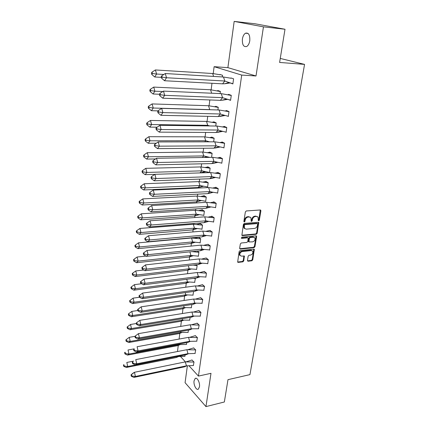 <?xml version="1.0" encoding="UTF-8"?>
<svg xmlns="http://www.w3.org/2000/svg" width="428" height="428" viewBox="0 0 428 428"><rect width="100%" height="100%" fill="white"/><g stroke="black" fill="none" stroke-linecap="round" stroke-linejoin="round"><path stroke-width="0.64" d="M258.699 220.848L259.336 220.19L260.893 210.811L260.272 209.977L246.298 210.951L245.367 211.903L243.874 221.42L244.324 221.998L244.971 221.329L245.164 220.104C245.586 218.366 246.576 217.349 248.117 217.06L249.289 216.975L250.979 217.766L251.193 221.244L251.562 221.415L252.204 220.757L252.402 219.537C252.83 217.809 253.804 216.803 255.329 216.514L256.484 216.429L258.132 217.194L258.271 220.276L258.699 220.848M258.271 220.495L258.796 219.858L260.283 209.977M243.874 221.645L244.436 220.998L244.629 219.773L245.164 220.104M251.124 221.067L251.862 219.211L252.402 219.537M194.066 380.813L195.179 378.475C197.115 376.891 200.181 382.798 199.464 386.832L198.362 389.138C196.393 390.716 193.37 384.799 194.066 380.813M242.398 39.055C242.885 36.15 243.923 34.192 245.517 33.197C248.636 32.507 250.059 35.01 249.792 40.697C249.294 43.592 248.261 45.529 246.689 46.502C243.564 47.192 242.136 44.71 242.398 39.055M234.175 21.4L254.981 23.77L285.005 29.254L263.45 26.841L234.175 21.4L227.889 67.64L214.112 66.688L241.713 75.077L198.442 376.089L189.085 365.887M187.357 365.887L185.073 382.68L205.954 406.6L210.993 373.323L198.442 376.089M285.005 29.254L279.607 62.445L304.559 64.387L249.947 374.618L227.98 379.668L224.347 401.994L205.954 406.6M247.454 260.47L248.069 261.224L251.873 260.77L252.761 259.844L254.323 249.364L253.799 249.128L240.049 250.605L239.14 251.552L237.642 262.15L238.193 262.396L242.869 261.84L243.767 260.903L244.367 256.105L241.504 256.126L240.038 255.463C239.498 253.579 240.231 252.274 242.232 251.552L251.279 250.567L252.686 251.199C253.237 253.066 252.52 254.371 250.535 255.104L249.043 255.275L248.144 256.206L247.454 260.47M227.889 67.64L256.014 75.975L263.45 26.841M256.014 75.975L241.713 75.077M256.249 234.303L257.153 233.367L258.753 222.528L258.239 222.287L244.329 223.421L243.409 224.374L241.868 235.336L242.414 235.593L256.249 234.303L255.714 233.956L256.618 233.025L258.261 222.287M256.613 236.604L254.938 246.71L254.045 247.641L240.285 249.096L239.648 248.32L240.333 243.944L241.248 243.002L246.886 242.435L247.791 241.494L248.165 238.048L247.63 237.802L241.745 238.364L241.365 238.187L241.938 237.144L256.003 235.812L256.613 236.604L256.083 236.256L254.409 246.351L254.938 246.71M304.559 64.387L280.26 58.433M177.486 351.527L178.289 345.289M179.091 339.062L179.846 333.177M180.718 326.404L181.429 320.877M182.371 313.542L183.034 308.395M184.051 300.483L184.655 295.764M185.757 287.209L186.303 282.945M187.491 273.727L187.978 269.934M189.251 260.026L189.679 256.73M191.043 246.095L191.402 243.318M192.081 238.027L192.119 237.743M192.862 231.939L193.151 229.702M193.852 224.267L193.954 223.448M194.713 217.547L194.927 215.878M195.65 210.292L195.826 208.912M196.596 202.915L196.741 201.786M197.474 196.088L197.725 194.135M198.506 188.031L198.581 187.448M199.33 181.649L199.657 179.102M201.219 166.974L201.62 163.817M203.134 152.058L203.621 148.265M205.087 136.89L205.654 132.439M207.066 121.466L207.724 116.336M209.083 105.775L209.832 99.949M211.138 89.821L211.978 83.267M213.224 73.589L214.112 66.688M185.415 361.885L180.6 356.631M230.189 82.957L232.869 83.92L233.586 78.806L230.885 77.95L230.842 78.238M222.319 76.944L222.539 75.291L219.976 74.477L219.939 74.745M228.702 99.654L230.574 100.35L231.281 95.326L228.611 94.374L228.557 94.786M220.094 93.593L220.388 91.426L217.852 90.517L217.804 90.907M228.322 116.496L229.012 111.558L226.38 110.515L226.305 111.05M217.911 109.948L218.264 107.284L215.766 106.288L215.701 106.791M226.102 132.364L226.781 127.512L224.186 126.378L224.101 127.03M215.76 126.025L216.183 122.879L213.716 121.798L213.636 122.413M223.924 147.96L224.588 143.193L222.03 141.973L221.929 142.738M213.652 141.823L214.134 138.212L211.7 137.051L211.603 137.768M221.779 163.293L222.437 158.606L219.912 157.306L219.794 158.178M211.576 157.349L212.117 153.288L209.715 152.052L209.608 152.876M219.676 178.374L220.318 173.757L217.831 172.382L217.697 173.356M209.538 172.618L210.137 168.124L207.767 166.808L207.644 167.728M217.601 193.199L218.237 188.662L215.782 187.207L215.632 188.288M207.596 187.154L208.19 182.713L205.847 181.328L205.713 182.344M215.562 207.778L216.188 203.321L213.765 201.791L213.599 202.968M205.686 201.438L206.269 197.073L203.958 195.612L203.814 196.725M213.24 221.907L213.561 222.127L214.171 217.734L211.78 216.14L211.603 217.408M203.808 215.498L204.381 211.197L202.102 209.672L201.941 210.87M211.293 236.026L211.587 236.235L212.192 231.917L209.8 230.467M201.663 229.119L201.957 229.333L202.524 225.101L200.245 223.716M209.378 249.915L209.65 250.118L210.244 245.87L207.88 244.356M199.865 242.746L200.138 242.949L200.695 238.781L198.512 237.16M207.489 263.584L207.741 263.782L208.324 259.603L205.991 258.02M198.094 256.158L198.346 256.356L198.897 252.253L197.383 251.07M205.627 277.039L205.863 277.232L206.435 273.118L204.129 271.47M196.35 269.356L196.586 269.554L197.126 265.515L196.19 264.75M203.792 290.275L204.579 286.418L202.3 284.711M194.628 282.357L195.377 278.569L194.949 278.205M195.655 299.054L200.716 297.701L202.744 299.52L200.497 297.749M202.749 299.509L201.984 303.308M193.659 291.441L192.932 295.16M200.202 316.142L200.946 312.397L198.726 310.584M191.91 304.533L191.257 307.764M191.691 324.745L197.18 323.172L199.175 325.093L196.976 323.22M199.175 325.087L198.448 328.774M190.187 317.421L189.609 320.181M196.72 341.218L197.426 337.585L195.259 335.664M188.491 330.106L187.983 332.417M195.013 353.469L195.708 349.895L193.563 347.921M186.822 342.603L186.383 344.465M193.338 365.539L194.012 362.018L191.894 360.002M185.18 354.908L184.805 356.342M257.298 216.536L256.484 216.429M251.862 219.211C252.29 217.478 253.264 216.472 254.788 216.188L255.939 216.103M250.145 217.092L249.289 216.975M244.629 219.773C245.057 218.034 246.036 217.017 247.582 216.729L248.748 216.643M242.414 235.593L241.89 235.24L255.714 233.956M257.629 224.154L257.196 223.587L244.998 224.593L244.351 225.262L244.468 228.343L246.196 229.151L254.516 228.424C256.024 228.129 256.993 227.124 257.421 225.422L257.629 224.154M257.292 223.587L256.656 223.25L257.196 223.587M244.746 228.675L243.939 228.001L243.618 226.203L243.821 224.919L244.463 224.256L256.656 223.25M240.285 249.096L239.766 248.738L253.515 247.282L254.409 246.351M247.807 237.808L247.1 237.454L241.296 238.005M252.67 241.852C254.687 241.119 255.409 239.792 254.826 237.882L253.43 237.246L250.241 237.551L249.337 238.492L248.957 241.932L252.67 241.852M254.13 237.331L252.895 236.898L253.43 237.246M248.786 241.815L248.336 241.034L248.807 238.139L249.711 237.203L252.895 236.898M256.083 236.256L256.04 235.812M252.022 250.653L250.755 250.209L251.279 250.567M240.183 255.655L239.525 255.093C238.984 253.21 239.712 251.91 241.713 251.188L250.755 250.209M238.193 262.396L237.679 262.022L242.355 261.465L243.248 260.534L243.906 255.858M248.069 261.224L247.55 260.85L251.348 260.401L252.236 259.475L253.852 249.123M213.577 76.419L212.646 73.525L155.407 69.951L156.595 74.044L163.822 74.467M151.806 74.461L154.717 76.981L156.595 74.044L152.422 73.477L152.031 72.113L151.416 73.097L151.806 74.461L152.422 73.477M155.407 69.951L152.031 72.113M154.717 76.981L161.335 77.35M212.646 73.525L219.767 74.707M220.666 74.697L220.163 74.665M222.581 83.835L224.807 81.015L229.023 82.529L224.63 83.754L222.581 83.835L164.529 80.742L161.575 78.169L162.233 77.168L161.821 75.761L161.163 76.767L161.575 78.169M161.821 75.761L165.272 73.536L223.496 77.013L230.639 78.19M224.63 83.754L230.253 82.941M223.496 77.013L224.807 81.015L166.519 77.752L164.529 80.742M165.272 73.536L166.519 77.752L162.233 77.168M231.077 78.142L231.585 78.169M229.023 82.529L232.896 83.728M211.662 93.224L210.56 89.762L153.732 87.093L154.899 91.191L162.817 91.533M150.158 91.565L153.053 93.994L154.899 91.191L150.768 90.624L150.383 89.259L149.773 90.201L150.158 91.565L150.768 90.624M153.732 87.093L150.383 89.259M153.053 93.994L159.425 94.256M210.56 89.762L220.372 91.544L217.28 90.79M218.424 90.725L218.039 90.704M208.516 105.727L152.084 103.924L153.24 108.027L209.741 109.622L208.516 105.727L218.253 107.396L215.953 106.476L214.84 106.615M148.548 108.364L151.421 110.702L153.24 108.027L149.147 107.465L148.762 106.096L148.163 107L148.548 108.364L149.147 107.465M152.084 103.924L148.762 106.096M151.421 110.702L158.093 110.879M209.661 109.718L210.062 109.728M216.258 106.486L215.953 106.476M206.499 121.418L150.469 120.455L151.608 124.559L207.714 125.318L206.499 121.418L216.167 122.98L213.898 121.985L212.438 122.183M146.959 124.864L149.816 127.116L151.608 124.559L147.553 124.008L147.173 122.638L146.585 123.494L146.959 124.864L147.553 124.008M150.469 120.455L147.173 122.638M149.816 127.116L157.087 127.202M207.216 125.912L207.714 125.318L209.774 125.944M204.525 136.848L148.88 136.698L150.009 140.807L205.718 140.748L204.525 136.848L214.123 138.308L211.881 137.233L210.084 137.5M145.402 141.074L148.238 143.246L150.009 140.807L145.985 140.256L145.611 138.886L145.028 139.705L145.402 141.074L145.985 140.256M148.88 136.698L145.611 138.886M148.238 143.246L156.311 143.22M204.782 141.839L205.718 140.748L209.624 141.829M202.578 152.02L147.318 152.657L148.436 156.766L203.76 155.92L202.578 152.02L212.106 153.385L209.897 152.234L207.773 152.571M143.872 156.996L146.692 159.088L148.436 156.766L144.445 156.22L144.076 154.85L143.503 155.626L143.872 156.996L144.445 156.22M147.318 152.657L144.076 154.85M146.692 159.088L155.551 158.938M202.353 157.504L203.76 155.92L209.774 157.381M207.762 156.953L205.777 157.445M220.361 100.345L222.56 97.648L226.503 98.986L222.191 100.232L220.361 100.345L162.731 98.189L159.794 95.712L160.441 94.754L160.035 93.347L159.393 94.304L159.794 95.712M160.035 93.347L163.459 91.111L221.26 93.641L231.259 95.449L228.803 94.561L227.99 94.663M222.191 100.232L227.685 99.355M221.26 93.641L222.56 97.648L164.689 95.332L162.731 98.189M163.459 91.111L164.689 95.332L160.441 94.754M228.803 94.561L229.194 94.583M226.503 98.986L230.601 100.157M218.184 116.566L220.35 113.992L224.037 115.164L218.184 116.566L160.96 115.314L158.05 112.928L158.686 112.013L158.285 110.606L157.648 111.521L158.05 112.928M158.285 110.606L161.677 108.364L219.066 109.985L228.996 111.671M219.799 116.432L225.165 115.496M228.996 111.665L226.573 110.702L225.396 110.863M219.066 109.985L220.35 113.992L162.891 112.591L160.96 115.314M161.677 108.364L162.891 112.591L158.686 112.013M226.573 110.702L226.883 110.713M224.037 115.164L228.349 116.304M216.044 132.509L218.178 130.048L221.608 131.075L216.044 132.509L159.227 132.124L156.332 129.828L156.958 128.962L156.562 127.549L155.936 128.421L156.332 129.828M156.562 127.549L159.933 125.302L216.91 126.041L226.765 127.619M217.451 132.364L222.683 131.369M226.765 127.608L224.379 126.565L222.844 126.79M216.91 126.041L218.178 130.048L161.126 129.529L159.227 132.124M159.933 125.302L161.126 129.529L156.958 128.962M221.608 131.075L226.128 132.172M213.941 148.179L216.044 145.83L219.232 146.718L213.941 148.179L157.525 148.634L154.647 146.424L155.268 145.595L154.877 144.188L154.257 145.017L154.647 146.424M154.877 144.188L158.216 141.936L214.792 141.818L224.577 143.289M215.15 148.029L220.249 146.981M224.577 143.284L222.218 142.16L220.34 142.454M214.792 141.818L216.044 145.83L159.398 146.162L157.525 148.634M158.216 141.936L159.398 146.162L155.268 145.595M219.232 146.718L223.951 147.767M211.871 163.582L213.946 161.345L216.894 162.11L211.871 163.582L155.851 164.85L152.994 162.726L153.604 161.934L153.219 160.527L152.609 161.313L152.994 162.726M153.219 160.527L156.53 158.269L212.711 157.333L222.421 158.697M212.887 163.437L217.857 162.34M222.426 158.686L220.099 157.488L217.879 157.857M212.711 157.333L213.946 161.345L157.697 162.496L155.851 164.85M156.53 158.269L157.697 162.496L153.604 161.934M216.894 162.11L221.806 163.1M200.662 166.941L145.787 168.338L146.884 172.447L201.829 170.847L200.662 166.941L210.127 168.209L207.944 166.99L205.504 167.401M142.369 172.644L145.167 174.661L146.884 172.447L142.936 171.906L142.572 170.537L142.005 171.28L142.369 172.644L142.936 171.906M145.787 168.338L142.572 170.537M145.167 174.661L154.802 174.362M199.935 172.912L201.829 170.847L209.56 172.447M205.558 171.74L200.309 172.901M209.838 178.727L211.881 176.593L214.605 177.251L209.838 178.727L154.208 180.776L151.368 178.733L151.972 177.984L151.587 176.571L150.988 177.326L151.368 178.733M151.587 176.571L154.872 174.314L210.667 172.58L220.308 173.848L218.013 172.564L215.466 173.014M210.672 178.594L215.503 177.454M210.667 172.58L211.881 176.593L156.027 178.54L154.208 180.776M154.872 174.314L156.027 178.54L151.972 177.984M214.605 177.251L219.703 178.176M198.779 181.622L144.279 183.751L145.365 187.86L199.935 185.522L198.779 181.622L208.174 182.793L206.023 181.504L203.279 182.002M140.887 188.026L143.669 189.962L145.365 187.86L141.449 187.32L141.09 185.95L140.528 186.656L140.887 188.026L141.449 187.32M144.279 183.751L141.09 185.95M143.669 189.962L198.02 187.539L199.935 185.522L207.617 186.961M203.391 186.292L198.02 187.539M207.842 193.622L209.854 191.589L212.352 192.151L207.842 193.622L152.593 196.425L149.773 194.462L150.367 193.75L149.987 192.338L149.399 193.049L149.773 194.462M149.987 192.338L153.245 190.075L208.65 187.576L218.226 188.743M208.495 193.499L213.198 192.322M218.226 188.732L215.963 187.389L213.096 187.929M208.65 187.576L209.854 191.589L154.385 194.301L152.593 196.425M153.245 190.075L154.385 194.301L150.367 193.75M212.352 192.151L217.627 193.001M196.928 196.061L142.797 198.902L143.872 203.011L198.068 199.962L196.928 196.061L206.259 197.148M139.437 203.145L142.198 205.012L143.872 203.011L139.988 202.476L139.63 201.107L139.079 201.775L139.437 203.145L139.988 202.476M142.797 198.902L139.63 201.107M142.198 205.012L196.179 201.888L198.068 199.962L205.713 201.246M201.262 200.625L196.179 201.888M201.09 196.372L204.135 195.789L206.259 197.131M205.873 208.265L207.864 206.333L210.143 206.804L205.873 208.265L151.004 211.796L148.206 209.913L148.789 209.239L148.414 207.826L147.837 208.506L148.206 209.913M148.414 207.826L151.651 205.558L206.671 202.321L216.177 203.396M206.36 208.169L210.929 206.954M216.177 203.38L213.946 201.973L210.774 202.599M206.671 202.321L207.864 206.333L152.775 209.784L151.004 211.796M151.651 205.558L152.775 209.784L148.789 209.239M210.143 206.804L215.594 207.58M195.104 210.271L141.342 213.797L142.406 217.9L196.233 214.171L195.104 210.271L204.37 211.266M138.009 218.007L140.753 219.799L142.406 217.9L138.554 217.371L138.201 216.001L137.656 216.643L138.009 218.007L138.554 217.371M141.342 213.797L138.201 216.001M140.753 219.799L194.371 216.001L196.233 214.171L203.835 215.305M199.17 214.733L194.371 216.001M198.945 210.517L202.273 209.848L204.375 211.25M203.942 222.672L205.9 220.832L207.976 221.228L203.942 222.672L149.447 226.91L146.665 225.096L147.237 224.454L146.874 223.047L146.296 223.689L146.665 225.096M146.874 223.047L150.078 220.773L204.723 216.825L214.166 217.809L211.962 216.317L208.489 217.039M204.263 222.597L208.704 221.356M204.723 216.825L205.9 220.832L151.191 225L149.447 226.91M150.078 220.773L151.191 225L147.237 224.454M207.976 221.228L213.588 221.923M193.312 224.251L139.908 228.445L140.962 232.543L194.43 228.151L193.312 224.251L202.514 225.165L200.443 223.684L196.843 224.443M136.602 232.623L139.33 234.346L140.962 232.543L137.142 232.019L136.794 230.649L136.254 231.254L136.602 232.623L137.142 232.019M139.908 228.445L136.794 230.649M139.33 234.346L192.589 229.895L194.43 228.151L201.984 229.135M197.115 228.627L192.589 229.895M202.037 236.839L203.974 235.095L205.847 235.421L202.037 236.839L147.911 241.761L145.151 240.017L145.718 239.413L145.354 238.005L144.787 238.61L145.151 240.017M145.354 238.005L148.537 235.732L202.808 231.088L212.181 231.981L210.009 230.43L206.248 231.248M202.198 236.802L206.521 235.528M202.808 231.088L203.974 235.095L149.634 239.953L147.911 241.761M148.537 235.732L149.634 239.953L145.718 239.413M205.847 235.421L211.614 236.037M191.546 238.016L138.501 242.847L139.539 246.945L192.648 241.911L191.546 238.016L200.689 238.845M135.221 246.993L137.934 248.652L139.539 246.945L135.751 246.421L135.409 245.051L134.879 245.629L135.221 246.993L135.751 246.421M138.501 242.847L135.409 245.051M137.934 248.652L190.834 243.564L192.648 241.911L200.165 242.756M195.093 242.307L190.834 243.564M194.772 238.155L198.64 237.299L200.689 238.819M204.375 249.481L200.176 250.781L202.075 249.128L203.755 249.396L200.176 250.781L146.408 256.356L143.658 254.687L144.22 254.114L143.862 252.707L143.305 253.285L143.658 254.687M143.862 252.707L147.018 250.434L200.925 245.121L210.234 245.934M210.239 245.913L208.088 244.313L204.049 245.239M200.925 245.121L202.075 249.128L148.104 254.655L146.408 256.356M147.018 250.434L148.104 254.655L144.22 254.114M203.755 249.396L209.677 249.92M145.969 256.094L137.115 257.009L138.142 261.107L190.899 255.452L189.893 251.851M133.862 261.128L136.553 262.722L138.142 261.107L134.387 260.588L134.044 259.218L133.525 259.764L133.862 261.128L134.387 260.588M137.115 257.009L134.044 259.218M136.553 262.722L189.106 257.025L190.899 255.452L198.373 256.158M192.049 251.627L198.886 252.306M193.114 255.778L189.106 257.025M192.744 251.664L193.408 251.482M197.34 251.076L198.892 252.285M202.267 263.22L198.325 264.504L144.926 270.71L142.198 269.11L142.749 268.57L142.396 267.163L141.845 267.703L142.198 269.11M142.396 267.163L145.525 264.884L199.074 258.929L208.318 259.657M208.318 259.636L206.194 257.977L201.893 259.01M198.325 264.504L200.208 262.936L146.601 269.105L144.926 270.71M145.525 264.884L146.601 269.105L142.749 268.57M198.496 264.36L201.7 263.145L200.208 262.936L199.074 258.929M201.7 263.145L207.767 263.584M143.744 270.02L135.751 270.945L136.767 275.038L189.176 268.784L188.315 265.665M132.525 275.033L135.205 276.563L136.767 275.038L133.044 274.519L132.707 273.155L132.193 273.669L132.525 275.033L133.044 274.519M135.751 270.945L132.707 273.155M135.205 276.563L187.411 270.271L189.176 268.784L196.613 269.356M193.082 265.114L197.115 265.563M191.166 269.046L187.411 270.271M196.158 264.755L197.121 265.537M200.197 276.745L196.511 278.002L143.471 284.829L140.759 283.293L141.304 282.785L140.951 281.378L140.405 281.886L140.759 283.293M140.951 281.378L144.059 279.099L197.249 272.518L206.43 273.166M206.43 273.144L204.333 271.432L199.774 272.561M196.511 278.002L198.373 276.52L145.119 283.309L143.471 284.829M144.059 279.099L145.119 283.309L141.304 282.785M196.859 277.724L199.678 276.686L198.373 276.52L197.249 272.518M199.678 276.686L205.889 277.028M141.55 283.743L134.413 284.652L135.419 288.74L187.48 281.908L186.752 279.259M131.214 288.713L133.873 290.179L135.419 288.74L131.722 288.231L131.391 286.862L130.877 287.349L131.214 288.713L131.722 288.231M134.413 284.652L131.391 286.862M133.873 290.179L185.736 283.32L187.48 281.908L194.874 282.352M193.483 278.393L195.371 278.617M189.251 282.122L185.736 283.32M194.927 278.205L195.377 278.591M198.159 290.066L194.729 291.291L142.037 298.707L139.341 297.235L139.881 296.759L139.533 295.352L138.998 295.834L139.341 297.235M139.533 295.352L142.62 293.073L195.452 285.893L204.568 286.46M204.573 286.434L202.503 284.668L197.693 285.909M194.729 291.291L196.564 289.89L143.669 297.283L142.037 298.707M142.62 293.073L143.669 297.283L139.881 296.759M195.248 290.896L197.699 290.018L196.564 289.89L195.452 285.893M197.699 290.018L204.038 290.264M139.389 297.262L133.092 298.139L134.087 302.221L185.811 294.833L185.217 292.629M129.919 302.168L132.562 303.58L134.087 302.221L130.422 301.719L130.091 300.354L129.588 300.809L129.919 302.168L130.422 301.719M133.092 298.139L130.091 300.354M132.562 303.58L184.088 296.165L185.811 294.833L193.162 295.149M187.368 294.999L184.088 296.165M196.163 303.179L192.975 304.367L140.63 312.36L137.95 310.953L138.485 310.503L138.137 309.102L137.607 309.551L137.95 310.953M138.137 309.102L141.203 306.817L193.686 299.06L202.744 299.546M192.975 304.367L194.783 303.051L142.235 311.022L140.63 312.36M141.203 306.817L142.235 311.022L138.485 310.503M193.659 303.869L195.746 303.147L194.783 303.051L193.686 299.06M195.746 303.147L202.219 303.291M137.843 310.498L131.797 311.413L132.776 315.49L184.168 307.555L183.692 305.785M128.646 315.415L131.273 316.763L132.776 315.49L129.144 314.987L128.817 313.628L128.32 314.056L128.646 315.415L129.144 314.987M131.797 311.413L128.817 313.628M131.273 316.763L182.467 308.813L184.168 307.555L191.482 307.753M185.522 307.684L182.467 308.813M194.205 316.099L191.241 317.244L139.244 325.794L136.58 324.44L137.104 324.023L136.767 322.621L136.243 323.044L136.58 324.44M136.767 322.621L139.806 320.342L191.947 312.017L200.941 312.435M200.946 312.408L198.924 310.535L193.654 311.996M191.241 317.244L193.033 316.003L140.828 324.542L139.244 325.794M139.806 320.342L140.828 324.542L137.104 324.023M192.092 316.656L193.836 316.073L193.033 316.003L191.947 312.017M193.836 316.073L200.427 316.121M136.361 323.525L130.519 324.472L131.492 328.549L182.547 320.091L182.189 318.732M127.394 328.447L130 329.742L131.492 328.549L127.886 328.051L127.56 326.687L127.073 327.088L127.394 328.447L127.886 328.051M130.519 324.472L127.56 326.687M130 329.742L180.867 321.273L182.547 320.091L189.823 320.165M183.703 320.181L180.867 321.273M192.274 328.822L189.54 329.924L137.88 339.008L135.237 337.713L135.751 337.323L135.419 335.921L134.9 336.317L135.237 337.713M135.419 335.921L138.431 333.642L190.23 324.777L199.17 325.12M189.54 329.924L191.305 328.757L139.448 337.836L137.88 339.008M138.431 333.642L139.448 337.836L135.751 337.323M190.546 329.26L191.953 328.806L191.305 328.757L190.23 324.777M191.953 328.806L198.662 328.752M134.911 336.355L129.261 337.328L130.224 341.4L180.953 332.433L180.702 331.475M126.158 341.276L128.753 342.518L130.224 341.4L126.645 340.902L126.324 339.548L125.843 339.923L126.158 341.276L126.645 340.902M129.261 337.328L126.324 339.548M128.753 342.518L179.295 333.546L180.953 332.433L188.186 332.395M181.921 332.502L179.295 333.546M190.385 341.357L187.865 342.405L136.537 352.009L133.911 350.773L134.419 350.409L134.087 349.013L133.579 349.382L133.911 350.773M134.087 349.013L133.579 349.382M187.865 342.405L189.609 341.314L138.084 350.917L137.083 346.728L188.545 337.339L197.42 337.612M195.452 335.616L189.759 337.301M134.419 350.409L138.084 350.917L136.537 352.009M189.021 341.683L190.102 341.346L189.609 341.314L188.545 337.339M190.102 341.346L196.923 341.191M134.269 348.841L128.02 349.986L128.978 354.052L179.386 344.594L179.236 344.021M124.944 353.908L127.523 355.096L128.978 354.052L125.425 353.56L125.11 352.201L124.628 352.554L124.944 353.908L125.425 353.56M124.628 352.554L125.11 352.201M127.523 355.096L177.743 345.637L179.386 344.594L186.576 344.444M180.167 344.642L177.743 345.637M188.523 353.705L186.217 354.705L135.216 364.806L132.605 363.629L133.108 363.286L132.782 361.89L132.279 362.232L132.605 363.629M132.782 361.89L132.279 362.232M186.217 354.705L187.935 353.683L136.746 363.795L135.751 359.611L186.886 349.708L195.703 349.917M193.75 347.878L187.865 349.676M133.108 363.286L136.746 363.795L135.216 364.806M187.523 353.929L188.283 353.699L187.935 353.683L186.886 349.708M188.283 353.699L195.211 353.442M133.648 361.12L126.806 362.452L127.747 366.512L177.781 356.374M123.751 366.347L126.314 367.481L127.747 366.512L124.222 366.02L123.911 364.667L123.441 364.993L123.751 366.347L124.222 366.02M123.441 364.993L123.911 364.667M126.314 367.481L176.213 357.551L177.834 356.578L184.992 356.315M178.444 356.604L176.213 357.551M186.694 365.876L184.591 366.812L133.916 377.4L131.321 376.276L131.819 375.961L131.492 374.564L131 374.885L131.321 376.276M131.492 374.564L134.446 372.285L132.942 373.248L131 374.885M184.591 366.812L186.287 365.86L135.425 376.463L134.446 372.285L185.249 361.895L194.012 362.04M192.076 359.953L186.009 361.858M131.819 375.961L135.425 376.463L133.916 377.4M186.041 365.999L186.496 365.87L185.249 361.895M186.496 365.87L193.526 365.507M258.796 219.858L259.336 220.19M244.436 220.998L244.971 221.329M251.664 220.425L252.204 220.757M254.788 216.188L255.329 216.514M247.582 216.729L248.117 217.06M260.347 210.49L260.893 210.811M258.314 222.769L258.854 223.1M256.618 233.025L257.153 233.367M244.463 224.256L244.998 224.593M243.821 224.919L244.351 225.262M243.618 226.203L244.147 226.54M253.515 247.282L254.045 247.641M247.1 237.454L247.63 237.802M241.312 238.075L241.745 238.364M249.711 237.203L250.241 237.551M248.807 238.139L249.337 238.492M248.336 241.034L248.866 241.387M241.713 251.188L242.232 251.552M243.933 256.26L244.452 256.629M243.248 260.534L243.767 260.903M242.355 261.465L242.869 261.84M253.884 249.535L254.409 249.893M252.236 259.475L252.761 259.844M251.348 260.401L251.873 260.77M195.179 378.475L196.067 378.277M245.517 33.197L248.101 33.464M260.379 209.977L260.78 210.212M258.368 222.293L258.753 222.528M243.939 228.001L244.468 228.343M248.433 241.579L248.957 241.932M256.163 235.817L256.516 236.047M239.525 255.093L240.038 255.463M244.04 255.874L244.367 256.105M253.986 249.133L254.323 249.364M208.051 141.834L208.992 141.668M204.076 157.477L206.799 156.723M200.925 172.805L204.648 171.537M198.876 187.4L202.535 186.116M196.869 201.759L200.459 200.47M194.895 215.894L198.415 214.599M192.958 229.815L196.415 228.515M191.054 243.516L194.451 242.211M189.181 257.003L192.514 255.698M187.491 270.202L190.621 268.982M185.987 283.111L188.753 282.068M184.505 295.839L186.924 294.956M183.04 308.39L185.121 307.652M181.595 320.759L183.35 320.16M180.172 332.963L181.611 332.481M178.76 344.989L179.899 344.626M177.374 356.856L178.219 356.594"/></g></svg>
